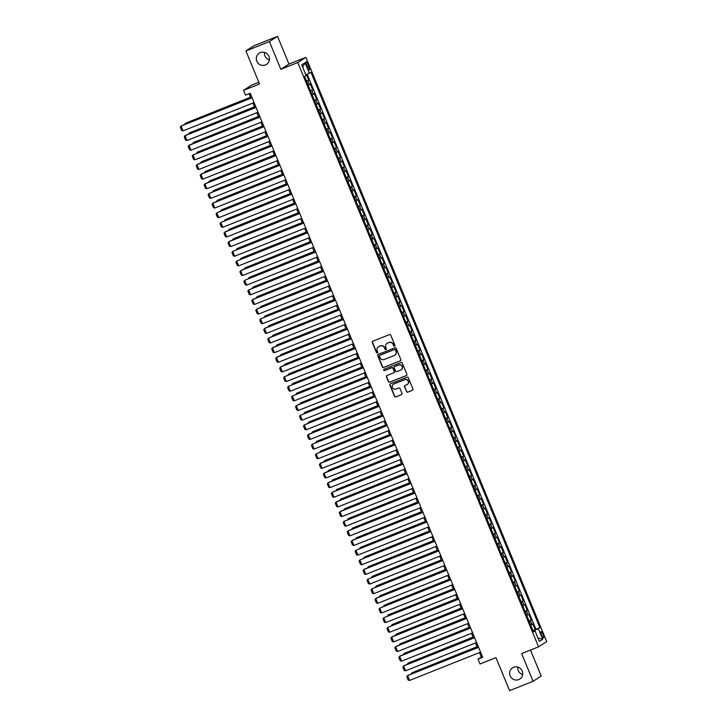 <?xml version="1.0" encoding="UTF-8"?>
<svg xmlns="http://www.w3.org/2000/svg" width="727" height="727" viewBox="0 0 727 727"><rect width="100%" height="100%" fill="white"/><g stroke="black" fill="none" stroke-linecap="round" stroke-linejoin="round"><path stroke-width="1.09" d="M394.534 346.152A0.718 0.691 -122.8 0 0 394.906 345.225L390.762 335.174A1.027 0.991 -122.8 0 0 389.454 334.593L372.842 341.208A1.027 0.991 -122.8 0 0 372.315 342.526L376.459 352.586A0.718 0.691 -122.8 0 0 377.495 352.931A0.718 0.691 -122.8 0 0 377.749 352.068L377.213 350.768A3.281 3.172 -122.8 0 1 378.912 346.561L380.303 346.007A3.281 3.172 -122.8 0 1 384.501 347.86L385.037 349.16A0.718 0.691 -122.8 0 0 386.073 349.505A0.718 0.691 -122.8 0 0 386.328 348.651L385.792 347.342A3.281 3.172 -122.8 0 1 387.5 343.144L388.881 342.59A3.281 3.172 -122.8 0 1 393.08 344.444L393.616 345.743A0.718 0.691 -122.8 0 0 394.534 346.152M513.616 667.268A6.679 6.47 -122.8 0 0 510.409 676.401A6.679 6.47 -122.8 0 0 519.778 679.054A6.679 6.47 -122.8 0 0 513.616 667.268M517.824 667.086A6.679 6.47 -122.8 0 0 522.631 674.547M260.284 52.626A6.679 6.47 -122.8 0 0 257.076 61.759A6.679 6.47 -122.8 0 0 266.445 64.421A6.679 6.47 -122.8 0 0 260.284 52.626M264.492 52.453A6.679 6.47 -122.8 0 0 269.299 59.914M542.978 634.235A3.344 0.818 68.3 0 0 541.033 631.581A3.344 0.818 68.3 0 0 541.57 635.134A3.344 0.818 68.3 0 0 543.514 637.788A3.344 0.818 68.3 0 0 542.978 634.235M406.438 391.562A1.027 0.991 -122.8 0 0 407.747 392.144L412.409 390.29A1.027 0.991 -122.8 0 0 412.945 388.972L408.338 377.804A1.027 0.991 -122.8 0 0 407.029 377.231L390.417 383.847A1.027 0.991 -122.8 0 0 389.881 385.156L394.488 396.324A1.027 0.991 -122.8 0 0 395.797 396.906L401.431 394.661A1.027 0.991 -122.8 0 0 401.958 393.352L399.995 388.572A1.027 0.991 -122.8 0 0 398.678 387.991L395.888 389.099A2.744 2.654 -122.8 0 1 393.362 384.265A2.744 2.654 -122.8 0 1 393.798 384.038L404.739 379.685A2.744 2.654 -122.8 0 1 407.265 384.519A2.744 2.654 -122.8 0 1 406.82 384.747L405.003 385.474A1.027 0.991 -122.8 0 0 404.466 386.791L406.657 391.426A1.027 0.991 -122.8 0 0 407.965 392.007L412.627 390.145A1.027 0.991 -122.8 0 0 412.682 390.126M269.408 41.584L280.84 69.301L288.964 64.067L277.541 36.35L269.408 41.584L245.908 50.945L259.521 83.969L243.545 90.339L245.526 95.155L250.233 93.283L482.701 657.299L478.002 659.171L479.984 663.996L495.968 657.626L509.582 690.65L533.082 681.29L541.206 676.055L530.492 650.047M280.84 69.301L297.761 62.558L538.571 646.83L521.65 653.564L533.082 681.29M400.277 360.856A1.027 0.991 -122.8 0 0 400.813 359.547L396.206 348.378A1.027 0.991 -122.8 0 0 394.897 347.797L378.285 354.412A1.027 0.991 -122.8 0 0 377.758 355.73L382.357 366.899A1.027 0.991 -122.8 0 0 383.665 367.471L400.495 360.719A1.027 0.991 -122.8 0 0 400.55 360.692M402.276 363.091L406.875 374.26A1.027 0.991 -122.8 0 1 406.348 375.577L389.736 382.193A1.027 0.991 -122.8 0 1 388.418 381.611L386.455 376.831A1.027 0.991 -122.8 0 1 386.982 375.514L393.725 372.833A1.027 0.991 -122.8 0 0 394.252 371.524L392.943 368.353A1.027 0.991 -122.8 0 0 391.635 367.771L384.619 370.561A0.718 0.691 -122.8 0 1 383.956 369.298A0.718 0.691 -122.8 0 1 384.074 369.243L400.959 362.509A1.027 0.991 -122.8 0 1 402.276 363.091M245.908 50.945L254.041 45.71L277.541 36.35M532.973 630.618L535.199 629.727L532.818 623.948L532.019 624.457L530.428 620.604L529.12 621.258M529.002 620.976L531.228 620.086L528.847 614.306L528.047 614.824L526.457 610.962L525.148 611.616M525.03 611.334L527.257 610.444L524.867 604.664L524.067 605.182L522.477 601.32L521.168 601.974M521.059 601.692L523.286 600.802L520.895 595.022L520.096 595.54L518.505 591.678L517.197 592.332M517.079 592.051L519.305 591.16L516.924 585.38L516.125 585.898L514.534 582.036L513.226 582.691M513.108 582.409L515.334 581.518L512.953 575.739L512.144 576.257L510.554 572.394L509.245 573.049M509.136 572.767L511.363 571.885L508.973 566.097L508.173 566.615L506.583 562.753L505.274 563.407M505.156 563.125L507.382 562.244L505.001 556.455L504.202 556.973L502.611 553.111L501.303 553.765M501.185 553.483L503.411 552.602L501.03 546.813L500.221 547.331L498.64 543.478L497.332 544.123M497.213 543.841L499.44 542.96L497.05 537.171L496.25 537.689L494.66 533.836L493.351 534.481M493.242 534.2L495.469 533.318L493.079 527.529L492.279 528.047L490.689 524.194L489.38 524.839M489.262 524.558L491.488 523.676L489.107 517.888L488.308 518.406L486.717 514.552L485.409 515.198M485.291 514.925L487.517 514.034L485.136 508.246L484.327 508.764L482.737 504.911L481.428 505.565M481.319 505.283L483.546 504.393L481.156 498.604L480.356 499.122L478.766 495.269L477.457 495.923M477.339 495.641L479.566 494.751L477.185 488.962L476.385 489.48L474.795 485.627L473.486 486.281M473.368 485.999L475.594 485.109L473.213 479.32L472.405 479.838L470.823 475.985L469.515 476.639M469.397 476.358L471.623 475.467L469.233 469.687L468.433 470.196L466.843 466.343L465.534 466.998M465.416 466.716L467.652 465.825L465.262 460.046L464.462 460.554L462.872 456.701L461.563 457.356M461.445 457.074L463.672 456.183L461.291 450.404L460.491 450.913L458.901 447.06L457.592 447.714M457.474 447.432L459.7 446.542L457.319 440.762L456.511 441.28L454.92 437.418L453.612 438.072M453.503 437.79L455.729 436.9L453.339 431.12L452.539 431.638L450.949 427.776L449.64 428.43M449.522 428.148L451.749 427.258L449.368 421.478L448.568 421.996L446.978 418.134L445.669 418.788M445.551 418.507L447.777 417.616L445.397 411.836L444.588 412.354L442.997 408.492L441.689 409.147M441.58 408.865L443.806 407.974L441.416 402.195L440.617 402.713L439.026 398.85L437.718 399.505M437.599 399.223L439.826 398.341L437.445 392.553L436.645 393.071L435.055 389.209L433.746 389.863M433.628 389.581L435.855 388.7L433.474 382.911L432.674 383.429L431.084 379.567L429.775 380.221M429.657 379.939L431.883 379.058L429.503 373.269L428.694 373.787L427.103 369.934L425.795 370.579M425.686 370.297L427.912 369.416L425.522 363.627L424.722 364.145L423.132 360.292L421.824 360.937M421.705 360.656L423.932 359.774L421.551 353.985L420.751 354.503L419.161 350.65L417.852 351.295M417.734 351.014L419.961 350.132L417.58 344.344L416.771 344.862L415.181 341.008L413.872 341.654M413.763 341.372L415.989 340.49L413.599 334.702L412.8 335.22L411.209 331.367L409.901 332.021M409.783 331.739L412.009 330.849L409.628 325.06L408.828 325.578L407.238 321.725L405.93 322.379M405.811 322.097L408.038 321.207L405.657 315.418L404.857 315.936L403.267 312.083L401.958 312.737M401.84 312.456L404.067 311.565L401.686 305.776L400.877 306.294L399.287 302.441L397.978 303.095M397.869 302.814L400.095 301.923L397.705 296.143L396.906 296.652L395.315 292.799L394.007 293.454M393.889 293.172L396.115 292.281L393.734 286.502L392.934 287.011L391.344 283.157L390.035 283.812M389.917 283.53L392.144 282.639L389.763 276.86L388.954 277.369L387.364 273.516L386.055 274.17M385.946 273.888L388.173 272.998L385.783 267.218L384.983 267.736L383.393 263.874L382.084 264.528M381.966 264.246L384.192 263.356L381.811 257.576L381.012 258.094L379.421 254.232L378.113 254.886M377.995 254.604L380.221 253.714L377.84 247.934L377.031 248.452L375.45 244.59L374.141 245.244M374.023 244.963L376.25 244.072L373.86 238.292L373.06 238.81L371.47 234.948L370.161 235.603M370.052 235.321L372.279 234.43L369.889 228.651L369.089 229.169L367.498 225.306L366.19 225.961M366.072 225.679L368.298 224.797L365.917 219.009L365.118 219.527L363.527 215.665L362.219 216.319M362.101 216.037L364.327 215.156L361.946 209.367L361.137 209.885L359.547 206.023L358.238 206.677M358.129 206.395L360.356 205.514L357.966 199.725L357.166 200.243L355.576 196.39L354.267 197.035M354.149 196.753L356.375 195.872L353.994 190.083L353.195 190.601L351.604 186.748L350.296 187.393M350.178 187.112L352.404 186.23L350.023 180.441L349.214 180.959L347.633 177.106L346.325 177.751M346.206 177.47L348.433 176.588L346.043 170.8L345.243 171.318L343.653 167.464L342.344 168.11M342.226 167.828L344.462 166.946L342.072 161.158L341.272 161.676L339.682 157.823L338.373 158.477M338.255 158.195L340.481 157.305L338.1 151.516L337.301 152.034L335.71 148.181L334.402 148.835M334.284 148.553L336.51 147.663L334.129 141.874L333.32 142.392L331.73 138.539L330.421 139.193M330.312 138.912L332.539 138.021L330.149 132.232L329.349 132.75L327.759 128.897L326.45 129.551M326.332 129.27L328.559 128.379L326.178 122.599L325.378 123.108L323.788 119.255L322.479 119.91M322.361 119.628L324.587 118.737L322.206 112.958L321.398 113.467L319.816 109.613L318.508 110.268M318.39 109.986L320.616 109.095L318.226 103.316L317.426 103.825L315.836 99.972L314.527 100.626M314.409 100.344L316.636 99.454L314.255 93.674L313.455 94.183L311.865 90.33L310.556 90.984M310.438 90.702L312.665 89.812L310.284 84.032L308.175 85.195M306.694 65.221L307.566 67.347A3.235 0.8 68.3 0 0 309.448 69.91A3.235 0.8 68.3 0 0 308.93 66.466L308.057 64.349A3.235 0.8 68.3 0 0 306.176 61.777A3.235 0.8 68.3 0 0 306.694 65.221M297.761 62.558L305.885 57.324L546.704 641.596L538.571 646.83M535.199 629.727L539.888 627.683L310.992 72.346L305.885 74.917M539.888 627.683L538.353 628.673L542.724 639.278L539.379 641.432L535.008 630.827L533.473 631.818L304.577 76.471L306.112 75.481L301.741 64.876L305.086 62.722L309.457 73.336M306.467 81.061L308.693 80.17L306.585 81.342M312.665 89.812L311.865 90.33M316.636 99.454L315.836 99.972M320.616 109.095L319.816 109.613M324.587 118.737L323.788 119.255M328.559 128.379L327.759 128.897M332.539 138.021L331.73 138.539M336.51 147.663L335.71 148.181M340.481 157.305L339.682 157.823M344.462 166.946L343.653 167.464M348.433 176.588L347.633 177.106M352.404 186.23L351.604 186.748M356.375 195.872L355.576 196.39M360.356 205.514L359.547 206.023M364.327 215.156L363.527 215.665M368.298 224.797L367.498 225.306M372.279 234.43L371.47 234.948M376.25 244.072L375.45 244.59M380.221 253.714L379.421 254.232M384.192 263.356L383.393 263.874M388.173 272.998L387.364 273.516M392.144 282.639L391.344 283.157M396.115 292.281L395.315 292.799M400.095 301.923L399.287 302.441M404.067 311.565L403.267 312.083M408.038 321.207L407.238 321.725M412.009 330.849L411.209 331.367M415.989 340.49L415.181 341.008M419.961 350.132L419.161 350.65M423.932 359.774L423.132 360.292M427.912 369.416L427.103 369.934M431.883 379.058L431.084 379.567M435.855 388.7L435.055 389.209M439.826 398.341L439.026 398.85M443.806 407.974L442.997 408.492M447.777 417.616L446.978 418.134M451.749 427.258L450.949 427.776M455.729 436.9L454.92 437.418M459.7 446.542L458.901 447.06M463.672 456.183L462.872 456.701M467.652 465.825L466.843 466.343M471.623 475.467L470.823 475.985M475.594 485.109L474.795 485.627M479.566 494.751L478.766 495.269M483.546 504.393L482.737 504.911M487.517 514.034L486.717 514.552M491.488 523.676L490.689 524.194M495.469 533.318L494.66 533.836M499.44 542.96L498.64 543.478M503.411 552.602L502.611 553.111M507.382 562.244L506.583 562.753M511.363 571.885L510.554 572.394M515.334 581.518L514.534 582.036M519.305 591.16L518.505 591.678M523.286 600.802L522.477 601.32M527.257 610.444L526.457 610.962M531.228 620.086L530.428 620.604M535.935 629.255L307.212 74.327M308.693 80.17L306.43 74.681M533.891 631.181L533.118 630.972M258.812 82.26L251.678 85.104L243.545 90.339M288.964 64.067L305.885 57.324M479.457 652.592L481.301 657.054L478.002 659.171M249.116 93.728L250.915 98.1M252.951 103.034L254.886 107.741M256.922 112.676L258.857 117.383M260.893 122.318L262.838 127.025M264.873 131.96L266.809 136.667M268.845 141.601L270.78 146.309M272.816 151.243L274.761 155.941M276.787 160.885L278.732 165.583M280.767 170.527L282.703 175.225M284.739 180.169L286.674 184.867M288.71 189.811L290.655 194.509M292.69 199.443L294.626 204.151M296.661 209.085L298.597 213.793M300.633 218.727L302.577 223.434M304.604 228.369L306.549 233.076M308.584 238.011L310.52 242.718M312.555 247.653L314.491 252.36M316.527 257.294L318.471 262.002M320.507 266.936L322.443 271.644M324.478 276.578L326.414 281.285M328.45 286.22L330.394 290.927M332.421 295.862L334.365 300.569M336.401 305.504L338.337 310.211M340.372 315.145L342.308 319.853M344.344 324.787L346.288 329.485M348.324 334.429L350.26 339.127M352.295 344.071L354.231 348.769M356.266 353.713L358.211 358.411M360.247 363.355L362.182 368.053M364.218 372.987L366.154 377.695M368.189 382.629L370.125 387.337M372.16 392.271L374.105 396.978M376.141 401.913L378.076 406.62M380.112 411.555L382.048 416.262M384.083 421.197L386.028 425.904M388.064 430.838L389.999 435.546M392.035 440.48L393.97 445.188M396.006 450.122L397.951 454.829M399.977 459.764L401.922 464.471M403.958 469.406L405.893 474.113M407.929 479.048L409.864 483.755M411.9 488.689L413.845 493.397M415.88 498.331L417.816 503.039M419.852 507.973L421.787 512.671M423.823 517.615L425.768 522.313M427.794 527.257L429.739 531.955M431.774 536.899L433.71 541.597M435.746 546.531L437.681 551.239M439.717 556.173L441.662 560.88M443.697 565.815L445.633 570.522M447.668 575.457L449.604 580.164M451.64 585.099L453.584 589.806M455.611 594.741L457.556 599.448M459.591 604.382L461.527 609.09M463.562 614.024L465.498 618.732M467.534 623.666L469.478 628.373M471.514 633.308L473.45 638.015M475.485 642.95L477.421 647.657M482.419 656.608L481.301 657.054M312.147 94.837L313.455 94.183M316.118 104.479L317.426 103.825M320.089 114.121L321.398 113.467M324.069 123.763L325.378 123.108M328.041 133.405L329.349 132.75M332.012 143.046L333.32 142.392M335.992 152.688L337.301 152.034M339.963 162.33L341.272 161.676M343.935 171.972L345.243 171.318M347.906 181.614L349.214 180.959M351.886 191.256L353.195 190.601M355.857 200.897L357.166 200.243M359.829 210.539L361.137 209.885M363.809 220.181L365.118 219.527M367.78 229.823L369.089 229.169M371.751 239.456L373.06 238.81M375.723 249.097L377.031 248.452M379.703 258.739L381.012 258.094M383.674 268.381L384.983 267.736M387.645 278.023L388.954 277.369M391.626 287.665L392.934 287.011M395.597 297.307L396.906 296.652M399.568 306.948L400.877 306.294M403.549 316.59L404.857 315.936M407.52 326.232L408.828 325.578M411.491 335.874L412.8 335.22M415.462 345.516L416.771 344.862M419.443 355.158L420.751 354.503M423.414 364.8L424.722 364.145M427.385 374.441L428.694 373.787M431.365 384.083L432.674 383.429M435.337 393.725L436.645 393.071M439.308 403.367L440.617 402.713M443.279 413L444.588 412.354M447.259 422.641L448.568 421.996M451.231 432.283L452.539 431.638M455.202 441.925L456.511 441.28M459.182 451.567L460.491 450.913M463.154 461.209L464.462 460.554M467.125 470.851L468.433 470.196M471.096 480.492L472.405 479.838M475.076 490.134L476.385 489.48M479.048 499.776L480.356 499.122M483.019 509.418L484.327 508.764M486.999 519.06L488.308 518.406M490.97 528.702L492.279 528.047M494.942 538.343L496.25 537.689M498.913 547.985L500.221 547.331M502.893 557.627L504.202 556.973M506.864 567.269L508.173 566.615M510.836 576.911L512.144 576.257M514.816 586.544L516.125 585.898M518.787 596.185L520.096 595.54M522.758 605.827L524.067 605.182M526.739 615.469L528.047 614.824M535.008 630.827L533.291 631.381M530.71 625.111L532.019 624.457M533.709 630.736L538.353 628.673M302.732 67.284L305.086 62.722M542.724 639.278L537.925 637.897M394.752 346.007A0.718 0.691 -122.8 0 1 393.843 345.607L393.298 344.298A3.281 3.172 -122.8 0 0 389.099 342.453L388.881 342.59M387.082 343.344A3.281 3.172 -122.8 0 1 387.718 342.999L389.099 342.453M378.503 346.761A3.281 3.172 -122.8 0 1 379.14 346.415L380.521 345.87A3.281 3.172 -122.8 0 1 384.719 347.724L385.255 349.024A0.718 0.691 -122.8 0 0 386.173 349.423M372.797 341.236A1.027 0.991 -122.8 0 0 372.533 342.381L376.677 352.441A0.718 0.691 -122.8 0 0 377.595 352.849M378.24 354.44A1.027 0.991 -122.8 0 0 377.976 355.585L382.575 366.753A1.027 0.991 -122.8 0 0 383.892 367.335L400.495 360.719M395.343 349.932A0.718 0.691 -122.8 0 0 394.425 349.523L379.848 355.33A0.718 0.691 -122.8 0 0 379.476 356.257L380.039 357.629A3.281 3.172 -122.8 0 0 384.238 359.474L394.207 355.512A3.281 3.172 -122.8 0 0 395.906 351.305L395.561 349.787A0.718 0.691 -122.8 0 0 394.643 349.387L394.425 349.523M380.067 355.194L379.848 355.33A0.718 0.691 -122.8 0 1 380.067 355.194L394.643 349.387M394.843 355.167A3.281 3.172 -122.8 0 0 396.133 351.159L395.906 351.305M395.561 349.787L396.133 351.159M386.937 375.541A1.027 0.991 -122.8 0 0 386.673 376.695L388.645 381.466A1.027 0.991 -122.8 0 0 389.954 382.048L406.566 375.432A1.027 0.991 -122.8 0 0 406.611 375.414M393.989 372.669A1.027 0.991 -122.8 0 0 394.47 371.379L393.171 368.207A1.027 0.991 -122.8 0 0 391.853 367.626L384.619 370.561M384.074 369.243A0.718 0.691 -122.8 0 0 384.837 370.425M400.713 370.052A2.744 2.654 -122.8 0 0 402.031 366.299A2.744 2.654 -122.8 0 0 398.623 364.99L394.77 366.526A1.027 0.991 -122.8 0 0 394.234 367.835L395.543 371.006A1.027 0.991 -122.8 0 0 396.86 371.588L400.713 370.052M401.259 369.752A2.744 2.654 -122.8 0 0 398.841 364.845L398.623 364.99M394.725 366.544A1.027 0.991 -122.8 0 1 394.988 366.381L398.841 364.845M404.948 385.492A1.027 0.991 -122.8 0 0 404.685 386.646L406.657 391.426M407.365 384.447A2.744 2.654 -122.8 0 0 404.957 379.539L404.739 379.685M393.471 384.201A2.744 2.654 -122.8 0 1 394.025 383.901L404.957 379.539M390.372 383.865A1.027 0.991 -122.8 0 0 390.108 385.019L394.706 396.188A1.027 0.991 -122.8 0 0 396.024 396.76L401.649 394.525A1.027 0.991 -122.8 0 0 401.695 394.497M250.533 97.173L185.449 123.236L250.579 97.291M184.74 124.462L185.449 123.236L185.785 124.044M254.068 102.589L183.04 130.887L181.05 126.062L181.605 125.716L252.033 97.654M252.078 97.772L181.05 126.062L180.296 127.17L181.686 130.542L183.04 130.887M254.505 106.814L189.42 132.877L254.55 106.933M188.711 134.104L189.42 132.877L189.756 133.686M258.476 116.456L193.4 142.519L258.53 116.574M192.691 143.746L193.4 142.519L193.727 143.328M262.456 126.098L197.371 152.161L262.502 126.207M196.663 153.388L197.371 152.161L197.708 152.97M266.427 135.74L201.343 161.803L266.473 135.849M200.634 163.03L201.343 161.803L201.679 162.612M258.04 112.231L187.012 140.529L185.031 135.704L185.576 135.349L256.004 107.296M256.049 107.414L185.031 135.704L184.267 136.812L185.658 140.184L187.012 140.529M262.011 121.872L190.992 150.171L189.002 145.345L189.547 144.991L259.975 116.938M260.03 117.047L189.002 145.345L188.238 146.454L189.629 149.826L190.992 150.171M265.982 131.514L194.963 159.813L192.973 154.987L263.956 126.58M264.001 126.689L192.973 154.987L192.219 156.096L193.609 159.467L194.963 159.813M269.962 141.156L198.934 169.455L196.953 164.629L197.499 164.275L267.927 136.222M267.972 136.331L196.953 164.629L196.19 165.738L197.58 169.109L198.934 169.455M270.399 145.382L205.323 171.445L270.444 145.491M204.614 172.672L205.323 171.445L205.65 172.254M273.934 150.798L202.906 179.096L200.925 174.271L201.47 173.917L271.898 145.863M271.943 145.973L200.925 174.271L200.161 175.38L201.552 178.751L202.906 179.096M274.379 155.024L209.294 181.087L274.424 155.133M208.585 182.313L209.294 181.087L209.63 181.895M277.905 160.44L206.886 188.738L204.896 183.913L205.45 183.558L275.869 155.505M275.924 155.614L204.896 183.913L204.142 185.021L205.532 188.393L206.886 188.738M278.35 164.665L213.265 190.728L278.396 164.775M212.557 191.955L213.265 190.728L213.602 191.537M281.885 170.082L210.857 198.38L208.867 193.555L279.85 165.138M279.895 165.256L208.867 193.555L208.113 194.663L209.503 198.035L210.857 198.38M282.321 174.298L217.237 200.37L282.367 174.416M216.528 201.597L217.237 200.37L217.573 201.179M285.856 179.723L214.828 208.013L212.847 203.196L213.393 202.842L283.821 174.78M283.866 174.898L212.847 203.196L212.084 204.296L213.474 207.677L214.828 208.013M286.293 183.94L221.217 210.012L286.347 184.058M220.508 211.23L221.217 210.012L221.544 210.821M289.828 189.365L218.809 217.655L216.819 212.838L287.792 184.422M287.847 184.54L216.819 212.838L216.055 213.938L217.446 217.318L218.809 217.655M290.273 193.582L225.188 219.654L290.318 193.7M224.479 220.872L225.188 219.654L225.524 220.463M293.799 198.998L222.78 227.297L220.79 222.48L291.772 194.064M291.818 194.182L220.79 222.48L220.036 223.58L221.426 226.96L222.78 227.297M294.244 203.224L229.159 229.287L294.29 203.342M228.451 230.514L229.159 229.287L229.496 230.105M297.779 208.64L226.751 236.938L224.77 232.122L225.315 231.768L295.744 203.705M295.789 203.824L224.77 232.122L224.007 233.222L225.397 236.602L226.751 236.938M298.215 212.866L233.14 238.929L298.27 212.984M232.431 240.155L233.14 238.929L233.467 239.746M301.75 218.282L230.723 246.58L228.741 241.764L229.287 241.409L299.715 213.347M299.76 213.465L228.741 241.764L227.978 242.863L229.368 246.244L230.723 246.58M305.722 227.924L234.703 256.222L232.713 251.406L303.686 222.989M303.741 223.107L232.713 251.406L231.958 252.505L233.349 255.886L234.703 256.222M309.702 237.565L238.674 265.864L236.684 261.048L307.666 232.631M307.712 232.749L236.684 261.048L235.93 262.147L237.32 265.519L238.674 265.864M302.196 222.507L237.111 248.57L302.241 222.626M236.402 249.797L237.111 248.57L237.447 249.388M306.167 232.149L241.082 258.212L306.212 232.267M240.373 259.439L241.082 258.212L241.419 259.021M310.138 241.791L245.054 267.854L310.184 241.909M244.345 269.081L245.054 267.854L245.39 268.663M313.673 247.207L242.645 275.506L240.664 270.689L241.21 270.335L311.638 242.273M311.683 242.391L240.664 270.689L239.901 271.789L241.291 275.16L242.645 275.506M314.109 251.433L249.034 277.496L314.164 251.551M248.325 278.723L249.034 277.496L249.361 278.305M317.644 256.849L246.626 285.148L244.635 280.331L315.609 251.915M315.663 252.033L244.635 280.331L243.872 281.431L245.272 284.802L246.626 285.148M318.09 261.075L253.005 287.138L318.135 261.193M252.296 288.365L253.005 287.138L253.341 287.947M321.625 266.491L250.597 294.789L248.607 289.973L319.589 261.556M319.635 261.675L248.607 289.973L247.852 291.073L249.243 294.444L250.597 294.789M322.061 270.717L256.976 296.78L322.106 270.835M256.267 298.006L256.976 296.78L257.313 297.588M325.596 276.133L254.568 304.431L252.587 299.606L253.132 299.26L323.56 271.198M323.606 271.316L252.587 299.606L251.824 300.714L253.214 304.086L254.568 304.431M326.032 280.358L260.957 306.421L326.087 280.477M260.248 307.648L260.957 306.421L261.284 307.23M329.567 285.775L258.548 314.073L256.558 309.248L257.104 308.893L327.532 280.84M327.577 280.958L256.558 309.248L255.795 310.356L257.185 313.728L258.548 314.073M330.013 290L264.928 316.063L330.058 290.118M264.219 317.29L264.928 316.063L265.264 316.872M333.539 295.416L262.52 323.715L260.53 318.889L331.512 290.482M331.557 290.591L260.53 318.889L259.775 319.998L261.166 323.37L262.52 323.715M333.984 299.642L268.899 325.705L334.029 299.76M268.19 326.932L268.899 325.705L269.235 326.514M337.519 305.058L266.491 333.357L264.501 328.531L265.055 328.177L335.483 300.124M335.529 300.233L264.501 328.531L263.747 329.64L265.137 333.011L266.491 333.357M337.955 309.284L272.87 335.347L338 309.393M272.162 336.574L272.87 335.347L273.207 336.156M341.49 314.7L270.462 342.999L268.481 338.173L269.026 337.819L339.454 309.766M339.5 309.875L268.481 338.173L267.718 339.282L269.108 342.653L270.462 342.999M341.926 318.926L276.851 344.989L341.981 319.035M276.142 346.216L276.851 344.989L277.178 345.798M345.907 328.568L280.822 354.631L345.952 328.677M280.113 355.857L280.822 354.631L281.158 355.439M349.878 338.209L284.793 364.272L349.923 338.319M284.084 365.499L284.793 364.272L285.129 365.081M345.461 324.342L274.442 352.64L272.452 347.815L272.998 347.461L343.426 319.407M343.48 319.517L272.452 347.815L271.689 348.924L273.088 352.295L274.442 352.64M349.442 333.984L278.414 362.282L276.424 357.457L276.978 357.102L347.406 329.049M347.451 329.158L276.424 357.457L275.669 358.565L277.06 361.937L278.414 362.282M353.413 343.626L282.385 371.924L280.404 367.099L280.949 366.744L351.377 338.682M351.423 338.8L280.404 367.099L279.641 368.207L281.031 371.579L282.385 371.924M353.849 347.842L288.773 373.914L353.904 347.96M288.065 375.141L288.773 373.914L289.101 374.723M357.384 353.267L286.365 381.557L284.375 376.74L355.349 348.324M355.394 348.442L284.375 376.74L283.612 377.84L285.002 381.221L286.365 381.557M357.829 357.484L292.745 383.556L357.875 357.602M292.036 384.774L292.745 383.556L293.081 384.365M361.355 362.909L290.337 391.199L288.346 386.382L359.329 357.966M359.374 358.084L288.346 386.382L287.592 387.482L288.982 390.862L290.337 391.199M361.801 367.126L296.716 393.198L361.846 367.244M296.007 394.416L296.716 393.198L297.052 394.007M365.336 372.551L294.308 400.841L292.318 396.024L363.3 367.608M363.346 367.726L292.318 396.024L291.563 397.124L292.954 400.504L294.308 400.841M365.772 376.768L300.687 402.84L365.817 376.886M299.978 404.058L300.687 402.84L301.023 403.649M369.307 382.184L298.279 410.482L296.298 405.666L296.843 405.312L367.271 377.249M367.317 377.368L296.298 405.666L295.535 406.766L296.925 410.146L298.279 410.482M369.752 386.41L304.668 412.473L369.798 386.528M303.959 413.699L304.668 412.473L305.004 413.29M373.723 396.051L308.639 422.114L373.769 396.17M307.93 423.341L308.639 422.114L308.975 422.932M377.695 405.693L312.61 431.756L377.74 405.811M311.901 432.983L312.61 431.756L312.946 432.565M373.278 391.826L302.259 420.124L300.269 415.308L371.243 386.891M371.297 387.009L300.269 415.308L299.515 416.407L300.905 419.788L302.259 420.124M377.258 401.468L306.231 429.766L304.24 424.95L375.223 396.533M375.268 396.651L304.24 424.95L303.486 426.049L304.877 429.43L306.231 429.766M381.23 411.109L310.202 439.408L308.221 434.592L308.766 434.237L379.194 406.175M379.24 406.293L308.221 434.592L307.457 435.691L308.848 439.063L310.202 439.408M381.666 415.335L316.59 441.398L381.72 415.453M315.882 442.625L316.59 441.398L316.917 442.207M385.201 420.751L314.182 449.05L312.192 444.233L383.165 415.817M383.22 415.935L312.192 444.233L311.429 445.333L312.819 448.704L314.182 449.05M385.646 424.977L320.562 451.04L385.692 425.095M319.853 452.267L320.562 451.04L320.898 451.849M389.172 430.393L318.153 458.692L316.163 453.875L387.146 425.459M387.191 425.577L316.163 453.875L315.409 454.975L316.799 458.346L318.153 458.692M389.617 434.619L324.533 460.682L389.663 434.737M323.824 461.909L324.533 460.682L324.869 461.491M393.153 440.035L322.125 468.333L320.144 463.517L320.689 463.163L391.117 435.1M391.162 435.219L320.144 463.517L319.38 464.617L320.771 467.988L322.125 468.333M393.589 444.261L328.513 470.324L393.634 444.379M327.804 471.55L328.513 470.324L328.84 471.132M397.124 449.677L326.096 477.975L324.115 473.15L324.66 472.804L395.088 444.742M395.134 444.86L324.115 473.15L323.351 474.258L324.742 477.63L326.096 477.975M397.569 453.902L332.484 479.965L397.614 454.021M331.776 481.192L332.484 479.965L332.821 480.774M401.095 459.319L330.076 487.617L328.086 482.792L328.64 482.437L399.059 454.384M399.114 454.502L328.086 482.792L327.332 483.9L328.722 487.272L330.076 487.617M401.54 463.544L336.456 489.607L401.586 463.662M335.747 490.834L336.456 489.607L336.792 490.416M405.075 468.96L334.047 497.259L332.057 492.433L332.612 492.079L403.04 464.026M403.085 464.135L332.057 492.433L331.303 493.542L332.693 496.914L334.047 497.259M405.512 473.186L340.427 499.249L405.557 473.304M339.718 500.476L340.427 499.249L340.763 500.058M409.047 478.602L338.019 506.901L336.038 502.075L336.583 501.721L407.011 473.668M407.056 473.777L336.038 502.075L335.274 503.184L336.665 506.555L338.019 506.901M409.483 482.828L344.407 508.891L409.537 482.937M343.698 510.118L344.407 508.891L344.734 509.7M413.018 488.244L341.999 516.543L340.009 511.717L340.554 511.363L410.982 483.31M411.037 483.419L340.009 511.717L339.245 512.826L340.636 516.197L341.999 516.543M413.463 492.47L348.378 518.533L413.509 492.579M347.67 519.76L348.378 518.533L348.715 519.342M416.989 497.886L345.97 526.184L343.98 521.359L414.963 492.951M415.008 493.06L343.98 521.359L343.226 522.468L344.616 525.839L345.97 526.184M417.434 502.112L352.35 528.175L417.48 502.221M351.641 529.401L352.35 528.175L352.686 528.983M420.969 507.528L349.941 535.826L347.96 531.001L348.506 530.646L418.934 502.593M418.979 502.702L347.96 531.001L347.197 532.109L348.587 535.481L349.941 535.826M421.406 511.753L356.33 537.816L421.46 511.863M355.621 539.043L356.33 537.816L356.657 538.625M424.941 517.17L353.913 545.468L351.932 540.643L352.477 540.288L422.905 512.226M422.95 512.344L351.932 540.643L351.168 541.751L352.559 545.123L353.913 545.468M425.386 521.395L360.301 547.458L425.431 521.504M359.592 548.685L360.301 547.458L360.637 548.267M428.912 526.811L357.893 555.101L355.903 550.284L426.876 521.868M426.931 521.986L355.903 550.284L355.149 551.384L356.539 554.765L357.893 555.101M429.357 531.028L364.272 557.1L429.403 531.146M363.564 558.327L364.272 557.1L364.609 557.909M432.892 536.453L361.864 564.743L359.874 559.926L430.857 531.51M430.902 531.628L359.874 559.926L359.12 561.026L360.51 564.406L361.864 564.743M433.328 540.67L368.244 566.742L433.374 540.788M367.535 567.96L368.244 566.742L368.58 567.551M436.863 546.095L365.835 574.385L363.854 569.568L364.4 569.214L434.828 541.152M434.873 541.27L363.854 569.568L363.091 570.668L364.481 574.048L365.835 574.385M437.3 550.312L372.224 576.384L437.354 550.43M371.515 577.601L372.224 576.384L372.551 577.193M440.835 555.728L369.816 584.026L367.826 579.21L438.799 550.793M438.854 550.912L367.826 579.21L367.062 580.31L368.462 583.69L369.816 584.026M441.28 559.954L376.195 586.017L441.325 560.072M375.486 587.243L376.195 586.017L376.531 586.834M444.815 565.37L373.787 593.668L371.797 588.852L442.779 560.435M442.825 560.553L371.797 588.852L371.043 589.951L372.433 593.332L373.787 593.668M445.251 569.595L380.166 595.658L445.297 569.714M379.458 596.885L380.166 595.658L380.503 596.476M448.786 575.012L377.758 603.31L375.777 598.494L376.322 598.139L446.751 570.077M446.796 570.195L375.777 598.494L375.014 599.593L376.404 602.974L377.758 603.31M449.222 579.237L384.147 605.3L449.277 579.355M383.438 606.527L384.147 605.3L384.474 606.118M452.757 584.653L381.739 612.952L379.748 608.135L450.722 579.719M450.767 579.837L379.748 608.135L378.985 609.235L380.375 612.616L381.739 612.952M453.203 588.879L388.118 614.942L453.248 588.997M387.409 616.169L388.118 614.942L388.454 615.751M456.729 594.295L385.71 622.594L383.72 617.777L454.693 589.361M454.748 589.479L383.72 617.777L382.965 618.877L384.356 622.248L385.71 622.594M457.174 598.521L392.089 624.584L457.219 598.639M391.38 625.811L392.089 624.584L392.426 625.393M460.709 603.937L389.681 632.236L387.691 627.419L458.673 599.003M458.719 599.121L387.691 627.419L386.937 628.519L388.327 631.89L389.681 632.236M461.145 608.163L396.061 634.226L461.191 608.281M395.352 635.453L396.061 634.226L396.397 635.034M464.68 613.579L393.652 641.877L391.671 637.061L392.216 636.707L462.645 608.644M462.69 608.763L391.671 637.061L390.908 638.161L392.298 641.532L393.652 641.877M465.116 617.805L400.041 643.868L465.171 617.923M399.332 645.094L400.041 643.868L400.368 644.676M468.651 623.221L397.633 651.519L395.642 646.694L396.188 646.348L466.616 618.286M466.67 618.404L395.642 646.694L394.879 647.802L396.279 651.174L397.633 651.519M469.097 627.446L404.012 653.509L469.142 627.565M403.303 654.736L404.012 653.509L404.348 654.318M472.632 632.863L401.604 661.161L399.614 656.336L400.168 655.99L470.596 627.928M470.642 628.046L399.614 656.336L398.859 657.444L400.25 660.816L401.604 661.161M473.068 637.088L407.983 663.151L473.113 637.206M407.274 664.378L407.983 663.151L408.32 663.96M476.603 642.504L405.575 670.803L403.594 665.977L404.139 665.623L474.567 637.57M474.613 637.688L403.594 665.977L402.831 667.086L404.221 670.458L405.575 670.803M477.039 646.73L411.964 672.793L477.094 646.848M411.255 674.02L411.964 672.793L412.291 673.602M480.574 652.146L409.555 680.445L407.565 675.619L408.111 675.265L478.539 647.212M478.584 647.321L407.565 675.619L406.802 676.728L408.192 680.099L409.555 680.445M309.484 84.55L307.894 80.688M306.585 64.939L308.057 64.349M307.448 67.057L308.93 66.466"/></g></svg>
